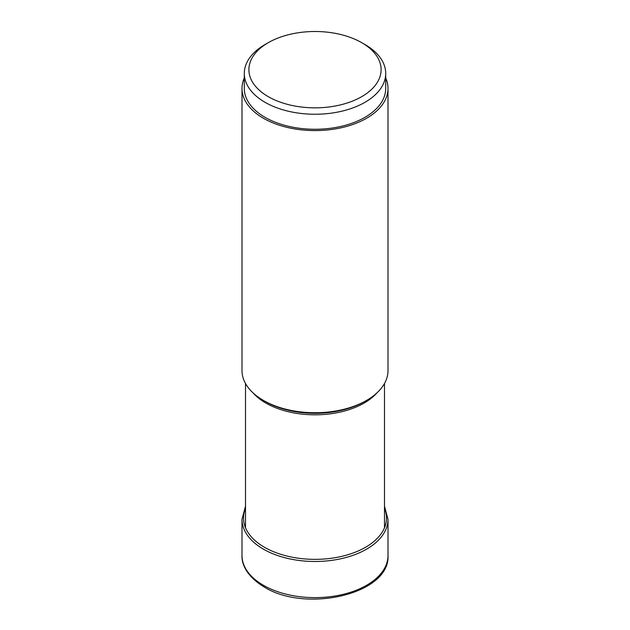 <?xml version="1.0" encoding="UTF-8"?>
<svg xmlns="http://www.w3.org/2000/svg" width="630" height="630" viewBox="0 0 630 630"><rect width="100%" height="100%" fill="white"/><g stroke="black" fill="none" stroke-linecap="round" stroke-linejoin="round"><path stroke-width="0.94" d="M244.298 77.947A73.001 42.147 0 0 0 241.999 88.444A73.001 42.147 0 0 0 263.379 118.243A73.001 42.147 0 0 0 342.94 127.378A73.001 42.147 0 0 0 388.001 88.444L388.001 370.582A73.001 42.147 180 0 1 366.621 400.389A73.001 42.147 180 0 1 263.379 400.389L265.104 401.381A70.56 40.737 180 0 1 265.057 401.357M366.621 400.389L364.896 401.381A70.56 40.737 180 0 1 265.104 401.381L263.379 400.389A73.001 42.147 180 0 1 241.999 370.582L241.999 88.444M388.001 88.444A73.001 42.147 0 0 0 385.702 77.947M385.702 73.419L385.702 88.444A70.702 40.824 180 0 1 364.998 117.306A70.702 40.824 180 0 1 287.941 126.157A70.702 40.824 180 0 1 244.298 88.444L244.298 73.419A70.702 40.824 0 0 0 265.002 102.288A70.702 40.824 0 0 0 364.998 102.288A70.702 40.824 0 0 0 385.702 73.419A70.702 40.824 0 0 0 364.998 44.557L361.746 42.683A66.111 38.17 180 0 1 361.746 96.658A66.111 38.17 180 0 1 268.254 96.658A66.111 38.17 180 0 1 268.254 42.683L265.002 44.557A70.702 40.824 0 0 0 244.298 73.419M265.002 44.557L268.254 42.683A66.111 38.17 180 0 1 361.746 42.683M388.001 555.471A73.001 42.147 180 0 1 342.94 594.413A73.001 42.147 180 0 1 263.379 585.278A73.001 42.147 180 0 1 241.999 555.471C241.542 562.842 245.558 575.686 264.143 586.955C305.857 613.313 390.364 594.09 388.001 555.471L388.001 519.333A73.001 42.147 0 0 1 342.94 558.274A73.001 42.147 0 0 1 263.379 549.139A73.001 42.147 0 0 1 241.999 519.333L241.999 555.471M245.511 508.41A71.481 41.265 0 0 0 264.458 547.265A71.481 41.265 0 0 0 349.965 554.085A71.481 41.265 0 0 0 384.489 508.41M253.11 392.939A69.489 40.115 0 0 0 265.821 403.043A69.489 40.115 0 0 0 265.868 403.066A69.489 40.115 0 0 0 376.89 392.939M245.511 506.15L241.999 519.333M384.489 506.15L388.001 519.333M245.511 383.512L245.511 527.767M384.489 383.512L384.489 527.767"/></g></svg>
